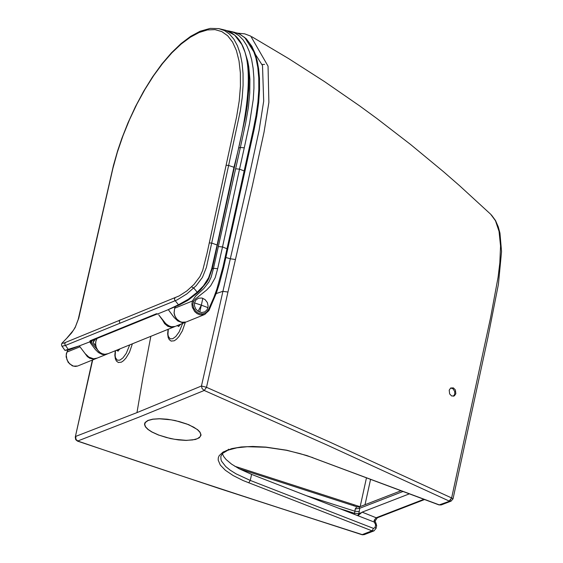 <?xml version="1.0" encoding="UTF-8"?>
<svg xmlns="http://www.w3.org/2000/svg" width="563" height="563" viewBox="0 0 563 563"><rect width="100%" height="100%" fill="white"/><g stroke="black" fill="none" stroke-linecap="round" stroke-linejoin="round"><path stroke-width="0.84" d="M120.067 348.814L117.836 351.094L117.484 350.756M180.793 324.168L178.541 326.463L178.189 326.125M177.071 325.681L178.921 326.413M238.733 148.006L240.373 147.478L245.616 123.269L248.36 107.624L249.754 92.853L249.895 79.214L248.79 66.955L247.776 61.423L244.835 51.662M208.739 310.699L208.359 309.882L213.841 297.475L216.931 288.896L223.054 266.7L253.385 129.124L256.066 115.401L257.917 102.156L258.804 89.658L258.762 78.046L257.798 67.454L255.926 58.045L253.174 49.924L249.578 43.203L245.186 37.974L240.056 34.301L234.264 32.232M212.167 268.875L213.497 268.333L240.373 147.478L244.265 147.816L249.571 123.29L253.251 99.398L253.934 88.278L253.885 77.863L253.118 68.271L251.64 59.587L249.465 51.916L246.608 45.329L243.103 39.896L239.001 35.673L234.328 32.71L228.726 30.972M84.985 353.43L87.349 356.611L89.707 358.237L93.198 359.095L96.21 358.497L78.215 365.795M79.981 346.787L66.948 352.093L66.237 355.169L67.011 359.905L69.622 363.881L73.429 366.133L77.673 366.02M77.518 366.07L75.315 366.443L72.331 365.844L68.151 362.368L66.145 356.928L66.343 353.585L67.87 350.341M175.48 306.539L174.657 308.243L192.37 301.029L195.558 296.215L203.7 288.678L208.824 282.133L211.195 276.989L213.497 268.333L217.67 268.699L215.2 277.714L210.653 285.793L206.537 290.121L195.284 299.03L193.63 301.268L192.37 301.029L191.899 304.055L192.321 307.257L194.671 311.571L197.141 313.661L200.034 314.83L204.439 314.576L186.649 321.797M205.031 314.337L204.439 314.576M174.657 308.243L174.129 312.929L174.973 316.11L176.683 318.918L179.055 321.037L181.835 322.233L186.079 322.029L183.221 322.451L180.322 321.783L176.578 318.947L174.875 316.167L174.037 313.007L174.657 308.243M208.359 309.882L206.051 312.634L202.708 313.894L199.02 313.38L197.282 312.479L195.734 311.198L193.545 307.806L192.863 304.372L193.63 301.268M194.502 302.908L195.924 299.952L198.542 298.179L201.913 298.017L205.066 299.572L207.388 302.598L208.141 306.244L207.283 309.453L204.974 311.803L201.758 312.556L198.035 311.318L195.685 308.897L194.509 305.99L194.502 302.908L201.364 305.181L202.793 298.27M78.757 346.055L64.956 350.383L62.029 346.266M172.897 307.567L172.222 307.848M170.73 308.496L169.526 309.052M169.224 309.2L178.464 304.773L168.604 309.432M97.272 358.061L93.627 358.807L88.898 357.111L85.119 353.592L79.284 345.9L90.777 341.481L90.889 340.988L90.129 340.749L89.77 341.614L90.376 342.902L95.436 349.63L98.49 352.586L102.318 354.486L106.576 354.289L96.463 358.392M99.151 351.861L91.199 342.332L90.376 342.902M95.83 346.076L92.93 342.36L93.824 341.206L93.008 340.122M95.724 345.548L92.93 342.36M93.155 342.269L95.647 339.053M92.487 340.334L91.199 342.332L90.777 341.481M90.129 340.749L156.472 313.732L157.682 313.964L168.309 309.65L174.073 317.433L177.838 320.994L182.539 322.719L186.135 322.001M158.865 315.02L165.902 323.831L169.491 326.216L172.13 326.871M158.794 314.928L163.46 321.36L167.394 325.132L171.138 326.765L175.128 326.47L172.292 326.878M170.286 308.714L168.309 309.65M226.073 165.219L228.62 165.466L240.345 110.728L242.203 97.575L243.089 85.175L243.047 73.654L242.083 63.162L240.218 53.844L237.466 45.828L233.884 39.213L229.528 34.104L224.454 30.557L218.74 28.622L223.835 29.811C252.625 36.602 256.003 82.423 233.955 167.267L228.62 165.466L206.382 267.453L202.441 277.376L196.198 285.68L186.909 293.872L177.014 299.959L65.463 345.443L62.029 346.259L61.698 345.745L61.508 344.225L62.043 343.12L67.469 337.526L62.796 342.395L62.606 343.303L64.013 343.043L179.104 295.948L186.803 290.972L193.932 284.512L199.956 276.567L202.708 270.36L207.036 253.301L236.664 116.52L239.226 100.911L240.436 86.266L240.359 72.824L239.008 60.846L236.404 50.543L232.603 42.134L227.698 35.772L221.78 31.577L214.982 29.628L207.416 29.938L199.175 32.478L190.371 37.2L181.202 44.013L171.905 52.795L162.672 63.401L153.657 75.625L145.036 89.25L136.957 103.986L129.574 119.567L123.016 135.69L117.4 152.066L112.903 168.365L78.75 318.194L75.168 327.56L71.67 332.867L67.469 337.526M216.164 293.583L222.821 291.324L227.952 292.049L206.508 387.309L204.235 390.469L139.427 416.958L77.455 441.103L75.674 439.626L75.28 437.085L92.691 359.926M366.478 477.804L360.172 506.594M374.121 530.818L372.016 530.832L362.213 534.604C245.764 497.305 150.975 466.129 77.842 441.075L75.956 439.309L75.752 436.381L136.971 412.616L201.448 386.007L230.316 258.769L225.946 257.516M244.553 37.207L262.506 65.582L263.688 101.15L259.071 130.489L247.439 184.038L230.316 258.769L235.44 259.522L252.506 185.157L264.068 132.023L268.882 102.452L268.051 66.174L250.753 36.131L244.708 33.85L237.509 33.154M491.443 214.975L495.546 220.555L498.304 226.945L499.958 233.117L501.556 251.555L498.417 284.273L487.84 337.821L453.025 498.874L451.632 497.959L449.168 501.049L327.202 445.101L204.235 390.469L206.508 387.309L329.552 441.969L451.632 497.959L490.605 317.511L498.093 277.172L499.831 262.837L500.549 246.017L499.036 231.33L495.461 220.724L490.711 214.271M451.646 395.986L449.647 393.924L449.204 390.159L450.681 387.998L453.398 387.9L455.397 389.969L455.833 393.727L454.355 395.888L451.646 395.986M453.363 396.261L454.756 394.184L454.721 391.433L452.87 388.646L450.604 388.055M451.632 497.959L449.64 501.197L451.216 501.07M423.939 499.282L376.147 517.763L374.121 520.353L374.275 522.084L251.591 474.377L250.261 480.422L373.55 528.411L372.016 530.832L243.174 480.577L233.216 475.587L225.369 470.288L220.309 465.073L218.191 460.126L218.289 457.832L219.155 455.699L223.11 452.019L231.703 448.62L241.245 446.973L252.85 446.452L265.891 447.106L286.694 450.217L306.891 455.558L439.281 504.877L449.64 501.197M158.829 435.093L166.423 437.514L174.474 439.267L186.064 440.343L192.574 439.949L197.437 438.668L200.224 436.614L200.801 434.608L199.879 432.222L197.458 429.689L193.651 427.141L186.74 423.967L179.266 421.581L171.187 419.85L159.477 418.802L152.946 419.224L148.09 420.505L145.296 422.546L144.719 424.537L145.662 426.916L148.132 429.442L151.989 431.976L158.829 435.093M158.724 435.136L151.827 431.99L147.949 429.442L145.451 426.895L144.508 424.495L145.085 422.489L147.9 420.434L152.791 419.146L159.378 418.717L167.098 419.196L175.283 420.554L188.76 424.685L197.648 429.689L200.09 432.243L200.977 435.396L199.316 437.789L195.417 439.492L186.17 440.428L178.527 439.921L170.413 438.556L158.738 435.058M200.759 435.347L200.949 434.136M144.656 423.334L144.712 424.298M200.555 436.022L201.005 435.136M453.025 498.874L451.019 501.14L441.202 504.941L438.943 504.905L441.406 504.856M409.392 493.835L362.157 512.14L376.147 517.763L377.435 517.756M357.674 515.412L358.455 515.279L362.157 512.14M373.55 528.411L375.049 527.545L375.648 524.8L374.275 522.084L375.247 521.831L375.303 520.726L374.121 520.353M375.437 524.047L375.894 522.943L375.247 521.831M362.699 534.737L364.198 534.639L373.916 530.902L376.063 528.425M362.41 534.801L364.423 534.554M77.842 441.075L77.49 441.118M77.455 441.103L219.239 488.501L361.918 534.688M204.235 390.469L202.082 388.561L201.448 386.007L206.269 387.21M248.719 482.864L250.261 480.422L236.01 473.814L230.225 470.196L225.763 466.593L221.646 461.308L220.999 459.626L220.823 456.438M220.823 456.431L222.638 453.37L227.368 450.52L226.171 450.499M222.364 453.637L223.701 456.516L226.059 459.485L231.548 464.123L239.134 468.74L251.591 474.377M401.074 490.725L359.335 506.911L359.729 508.262L358.856 513.618L354.486 513.28L354.324 514.343M357.779 515.412L358.856 513.618L361.453 512.619M338.799 508.29L354.486 513.28L354.929 511.232L359.307 511.577M403.045 491.464L359.729 508.262L355.19 509.022L356.731 506.876L356.372 506.616L239.219 468.782M357.399 506.932L356.231 506.594M359.335 506.911L356.731 506.876L359.222 506.96M115.485 350.672L115.155 355.682L115.521 357.751L117.28 360.193L119.863 360.151L122.931 357.906L126.232 353.409L129.729 344.894M118.23 362.466L121.334 362.206L123.578 360.665L126.028 357.977L129.476 352.248L132.396 343.81M168.288 329.242L167.964 334.274L168.337 336.343L170.11 338.792L172.714 338.743L175.811 336.484L179.125 331.973L182.644 323.422M171.061 341.065L174.185 340.812L176.444 339.264L178.914 336.561L182.391 330.805L185.311 322.353M244.265 147.816L239.542 169.153L244.968 171.272M235.651 168.809L239.542 169.153L222.519 246.939L227.811 249.106M218.374 246.566L222.519 246.939L217.67 268.699M67.715 350.404L66.821 352.424M174.579 308.454L175.424 306.561M198.035 311.318L201.364 305.181L207.972 307.623M201.364 305.181L199.724 312.176M69.291 349.757L68.412 349.595L65.034 344.802L64.822 343.543L65.575 342.395M197.346 292.943L188.781 299.727L179.189 305.033L187.824 300.382L197.346 292.943M106.942 354.148L107.357 353.958M104.035 354.233L103.754 354.697M90.988 340.946L91.319 342.234M91.009 340.911L157.19 313.985L156.472 313.732M191.575 286.87L193.799 288.08L197.212 292.197L188.316 299.27L178.464 304.773L174.699 300.086L174.502 298.819L175.255 297.665M157.218 313.978L157.992 314.161M175.691 326.237L185.058 322.437M119.898 322.944L119.236 321.283L120.018 319.875M209.323 242.878L211.984 243.16L217.114 245.004L233.955 167.267L234.314 167.697M225.397 30.156L234.68 35.138L241.816 44.505L245.011 52.197L247.037 59.988L248.36 68.735L248.959 78.348L248.832 88.729L247.206 106.055L245.179 117.984L212.321 268.319L208.796 278.586L206.973 281.972L200.534 289.931L197.409 292.908L197.212 292.197L203.496 285.786L208.577 277.791L211.646 268.945L217.114 245.004L217.438 245.419M178.464 304.773L179.189 305.033L168.4 309.587M200.104 31.254L199.175 32.478M200.083 31.268L210.21 28.389L218.704 28.614M162.897 320.65L164.593 323.612L167.767 326.28L171.286 327.286L174.903 326.547L107.575 353.881L104.985 354.31L102.593 353.902L100.228 352.719L97.427 349.827L96.013 346.78L95.562 343.916L95.794 341.452L97.033 338.483L95.844 341.403L95.626 344.239L96.252 347.329L97.758 350.214L99.904 352.438L102.29 353.768L104.873 354.296L108.138 353.655M171.828 326.864L167.809 325.745L164.354 322.402M370.574 479.331L365.028 504.708M234.757 466.241L359.975 506.672M264.589 64.414L262.274 64.449M227.952 292.049L235.44 259.522M312.901 457.663L299.917 453.574L286.391 450.28L265.926 447.247L247.284 446.726L236.946 447.796L228.951 449.893M375.648 524.8L376.668 525.673L375.901 522.95M375.049 527.545L376.07 528.411L376.668 525.659M136.971 412.616L142.911 377.731L150.842 336.329M228.472 449.19L228.135 449.943M227.501 450.463L228.951 449.886L227.811 449.851M353.761 505.806L353.923 504.751M355.19 509.022L354.929 511.232L306.385 495.672M115.281 350.756L114.845 355.176L115.38 358.99L116.464 361.101L118.434 362.544M116.365 350.313L118.279 351.073M168.084 329.327L167.654 333.76L168.189 337.589L169.287 339.7L171.265 341.15M227.262 30.74L229.106 31.049M229.141 31.049L233.835 32.147M236.636 32.858L239.275 33.871L246.284 38.784L251.858 46.314L254.926 53.105L257.136 60.579L258.656 69.024L259.473 78.348L259.529 89.974L258.642 102.719L256.791 115.936L254.152 129.427L223.652 267.495L219.296 284.005L216.255 293.323L208.943 310.516M204.601 314.513L208.929 310.565M79.144 345.928L69.129 349.848L64.956 350.376M199.985 31.31L190.674 36.335L181.068 43.569L171.384 52.88L161.806 64.083L152.517 76.955L143.664 91.248L135.43 106.66L127.956 122.91L121.988 137.998L117.618 150.814L113.43 165.522L78.194 319.467L75.47 326.681L73.528 330.122L67.215 337.687M75.287 437.05L92.381 360.046M251.816 36.729L288.573 58.559L324.478 81.579L359.546 105.823L376.767 118.413L410.575 144.48L443.447 171.659L459.485 185.628L490.725 214.285M144.902 423.116L144.797 423.636M438.943 504.905L312.564 457.698M375.303 520.726L377.316 517.805L424.586 499.529"/></g></svg>
